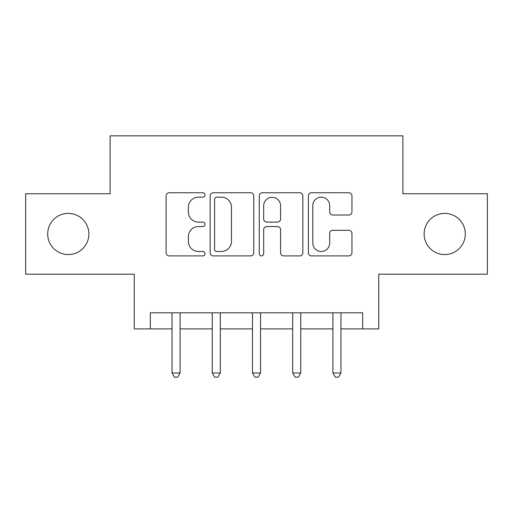<?xml version="1.0" encoding="UTF-8"?>
<svg xmlns="http://www.w3.org/2000/svg" width="513" height="513" viewBox="0 0 513 513"><rect width="100%" height="100%" fill="white"/><g stroke="black" fill="none" stroke-linecap="round" stroke-linejoin="round"><path stroke-width="0.77" d="M205.02 194.953A2.212 2.212 0 0 0 202.815 192.747L169.258 192.747A3.155 3.155 0 0 0 166.097 195.902L166.097 252.749A3.155 3.155 0 0 0 169.258 255.91L202.815 255.91A2.212 2.212 0 0 0 205.02 253.698A2.212 2.212 0 0 0 202.815 251.485L198.467 251.485A10.106 10.106 0 0 1 188.361 241.379L188.361 236.64A10.106 10.106 0 0 1 198.467 226.534L202.815 226.534A2.212 2.212 0 0 0 205.02 224.328A2.212 2.212 0 0 0 202.815 222.116L198.467 222.116A10.106 10.106 0 0 1 188.361 212.01L188.361 207.271A10.106 10.106 0 0 1 198.467 197.165L202.815 197.165A2.212 2.212 0 0 0 205.02 194.953M424.129 233.979A20.591 20.591 0 0 0 444.72 254.57A20.591 20.591 0 0 0 465.31 233.979A20.591 20.591 0 0 0 444.72 213.389A20.591 20.591 0 0 0 424.129 233.979M47.69 233.979A20.591 20.591 0 0 0 68.28 254.57A20.591 20.591 0 0 0 88.871 233.979A20.591 20.591 0 0 0 68.28 213.389A20.591 20.591 0 0 0 47.69 233.979M348.795 215.011A3.155 3.155 0 0 0 351.956 211.85L351.956 195.902A3.155 3.155 0 0 0 348.795 192.747L311.532 192.747A3.155 3.155 0 0 0 308.371 195.902L308.371 252.749A3.155 3.155 0 0 0 311.532 255.91L348.795 255.91A3.155 3.155 0 0 0 351.956 252.749L351.956 233.486A3.155 3.155 0 0 0 348.795 230.324L332.847 230.324A3.155 3.155 0 0 0 329.692 233.486L329.692 243.04A8.445 8.445 0 0 1 321.241 251.485A8.445 8.445 0 0 1 312.795 243.04L312.795 205.617A8.445 8.445 0 0 1 321.241 197.165A8.445 8.445 0 0 1 329.692 205.617L329.692 211.85A3.155 3.155 0 0 0 332.847 215.011L348.795 215.011M150.328 328.891L150.328 312.802L362.672 312.802L362.672 328.891L378.761 328.891L378.761 274.199L487.35 274.199L487.35 193.76L402.891 193.76L402.891 135.849L110.109 135.849L110.109 193.76L25.65 193.76L25.65 274.199L134.239 274.199L134.239 328.891L172.041 328.891M253.736 195.902A3.155 3.155 0 0 0 250.581 192.747L213.312 192.747A3.155 3.155 0 0 0 210.157 195.902L210.157 252.749A3.155 3.155 0 0 0 213.312 255.91L250.581 255.91A3.155 3.155 0 0 0 253.736 252.749L253.736 195.902M262.419 192.747L299.688 192.747A3.155 3.155 0 0 1 302.843 195.902L302.843 252.749A3.155 3.155 0 0 1 299.688 255.91L283.74 255.91A3.155 3.155 0 0 1 280.579 252.749L280.579 229.696A3.155 3.155 0 0 0 277.424 226.534L266.843 226.534A3.155 3.155 0 0 0 263.682 229.696L263.682 253.698A2.212 2.212 0 0 1 261.476 255.91A2.212 2.212 0 0 1 259.264 253.698L259.264 195.902A3.155 3.155 0 0 1 262.419 192.747M180.089 328.891L212.26 328.891M220.301 328.891L252.479 328.891M260.521 328.891L292.699 328.891M300.74 328.891L332.911 328.891M340.959 328.891L362.672 328.891M216.787 197.165A2.212 2.212 0 0 0 214.575 199.377L214.575 249.273A2.212 2.212 0 0 0 216.787 251.485L221.366 251.485A10.106 10.106 0 0 0 231.472 241.379L231.472 207.271A10.106 10.106 0 0 0 221.366 197.165L216.787 197.165M280.579 205.771A8.445 8.445 0 0 0 272.134 197.325A8.445 8.445 0 0 0 263.682 205.771L263.682 218.955A3.155 3.155 0 0 0 266.843 222.116L277.424 222.116A3.155 3.155 0 0 0 280.579 218.955L280.579 205.771M180.48 312.802L180.319 313.212A3.219 3.219 0 0 0 180.089 314.411L180.089 372.97L172.041 372.97L172.041 314.411A3.219 3.219 0 0 0 171.81 313.212L171.643 312.802M180.089 372.97L177.671 377.151L174.458 377.151L172.041 372.97M220.699 312.802L220.539 313.212A3.219 3.219 0 0 0 220.301 314.411L220.301 372.97L212.26 372.97L212.26 314.411A3.219 3.219 0 0 0 212.029 313.212L211.863 312.802M220.301 372.97L217.89 377.151L214.671 377.151L212.26 372.97M260.918 312.802L260.751 313.212A3.219 3.219 0 0 0 260.521 314.411L260.521 372.97L252.479 372.97L252.479 314.411A3.219 3.219 0 0 0 252.249 313.212L252.082 312.802M260.521 372.97L258.11 377.151L254.89 377.151L252.479 372.97M301.137 312.802L300.971 313.212A3.219 3.219 0 0 0 300.74 314.411L300.74 372.97L292.699 372.97L292.699 314.411A3.219 3.219 0 0 0 292.461 313.212L292.301 312.802M300.74 372.97L298.329 377.151L295.11 377.151L292.699 372.97M341.357 312.802L341.19 313.212A3.219 3.219 0 0 0 340.959 314.411L340.959 372.97L332.911 372.97L332.911 314.411A3.219 3.219 0 0 0 332.68 313.212L332.52 312.802M340.959 372.97L338.542 377.151L335.329 377.151L332.911 372.97"/></g></svg>
